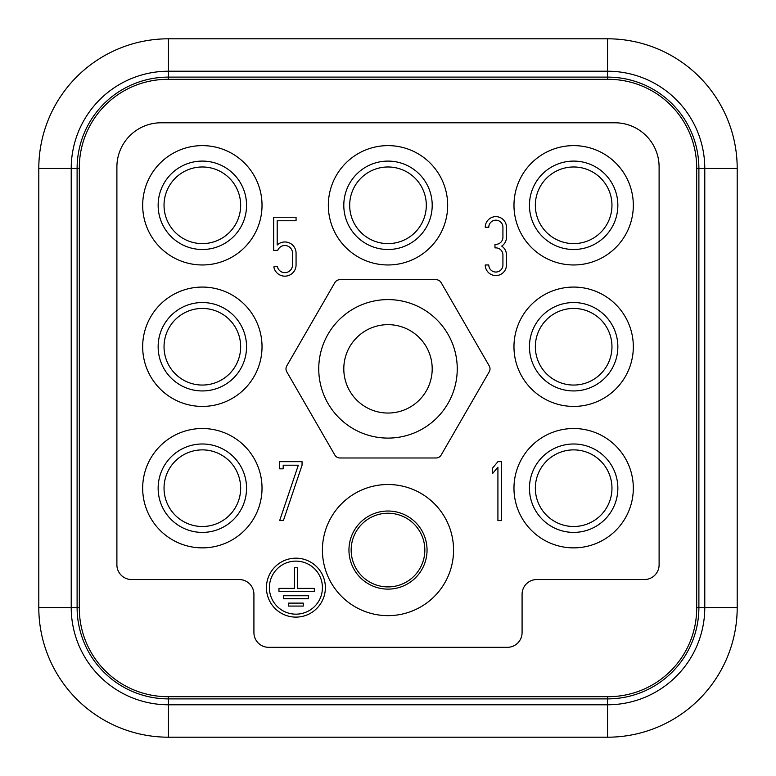 <?xml version="1.0" encoding="UTF-8"?>
<svg xmlns="http://www.w3.org/2000/svg" width="776" height="776" viewBox="0 0 776 776"><rect width="100%" height="100%" fill="white"/><g stroke="black" fill="none" stroke-linecap="round" stroke-linejoin="round"><path stroke-width="1.16" d="M436.063 279.7L339.936 279.7A5.898 5.898 0 0 0 334.834 282.648L286.771 365.903A5.898 5.898 0 0 0 286.771 371.791L334.834 455.037A5.898 5.898 0 0 0 339.936 457.985L436.063 457.985A5.898 5.898 0 0 0 441.166 455.037L489.229 371.791A5.898 5.898 0 0 0 489.229 365.903L441.166 282.648A5.898 5.898 0 0 0 436.063 279.7M240.657 205.3A38.305 38.305 0 0 0 183.194 172.117A38.305 38.305 0 0 0 183.194 238.474A38.305 38.305 0 0 0 240.657 205.3M246.555 205.3A44.203 44.203 0 0 1 180.245 243.577A44.203 44.203 0 0 1 180.245 167.015A44.203 44.203 0 0 1 246.555 205.3M262.026 205.3A59.674 59.674 0 0 0 172.514 153.619A59.674 59.674 0 0 0 172.514 256.972A59.674 59.674 0 0 0 262.026 205.3M240.657 346.746A38.305 38.305 0 0 0 183.194 313.572A38.305 38.305 0 0 0 183.194 379.92A38.305 38.305 0 0 0 240.657 346.746M246.555 346.746A44.203 44.203 0 0 1 180.245 385.022A44.203 44.203 0 0 1 180.245 308.46A44.203 44.203 0 0 1 246.555 346.746M262.026 346.746A59.674 59.674 0 0 0 172.514 295.064A59.674 59.674 0 0 0 172.514 398.428A59.674 59.674 0 0 0 262.026 346.746M240.657 488.191A38.305 38.305 0 0 0 183.194 455.017A38.305 38.305 0 0 0 183.194 521.365A38.305 38.305 0 0 0 240.657 488.191M246.555 488.191A44.203 44.203 0 0 1 180.245 526.477A44.203 44.203 0 0 1 180.245 449.915A44.203 44.203 0 0 1 246.555 488.191M262.026 488.191A59.674 59.674 0 0 0 172.514 436.51A59.674 59.674 0 0 0 172.514 539.873A59.674 59.674 0 0 0 262.026 488.191M426.305 205.3A38.305 38.305 0 0 0 368.842 172.117A38.305 38.305 0 0 0 368.842 238.474A38.305 38.305 0 0 0 426.305 205.3M432.203 205.3A44.203 44.203 0 0 1 365.903 243.577A44.203 44.203 0 0 1 365.903 167.015A44.203 44.203 0 0 1 432.203 205.3M447.674 205.3A59.674 59.674 0 0 0 358.163 153.619A59.674 59.674 0 0 0 358.163 256.972A59.674 59.674 0 0 0 447.674 205.3M611.963 205.3A38.305 38.305 0 0 0 554.5 172.117A38.305 38.305 0 0 0 554.5 238.474A38.305 38.305 0 0 0 611.963 205.3M617.851 205.3A44.203 44.203 0 0 1 551.552 243.577A44.203 44.203 0 0 1 551.552 167.015A44.203 44.203 0 0 1 617.851 205.3M633.323 205.3A59.674 59.674 0 0 0 543.811 153.619A59.674 59.674 0 0 0 543.811 256.972A59.674 59.674 0 0 0 633.323 205.3M611.963 346.746A38.305 38.305 0 0 0 554.5 313.572A38.305 38.305 0 0 0 554.5 379.92A38.305 38.305 0 0 0 611.963 346.746M617.851 346.746A44.203 44.203 0 0 1 551.552 385.022A44.203 44.203 0 0 1 551.552 308.46A44.203 44.203 0 0 1 617.851 346.746M633.323 346.746A59.674 59.674 0 0 0 543.811 295.064A59.674 59.674 0 0 0 543.811 398.428A59.674 59.674 0 0 0 633.323 346.746M611.963 488.191A38.305 38.305 0 0 0 554.5 455.017A38.305 38.305 0 0 0 554.5 521.365A38.305 38.305 0 0 0 611.963 488.191M617.851 488.191A44.203 44.203 0 0 1 551.552 526.477A44.203 44.203 0 0 1 551.552 449.915A44.203 44.203 0 0 1 617.851 488.191M633.323 488.191A59.674 59.674 0 0 0 543.811 436.51A59.674 59.674 0 0 0 543.811 539.873A59.674 59.674 0 0 0 633.323 488.191M388 586.908A36.831 36.831 0 0 1 351.169 550.077A36.831 36.831 0 0 1 388 513.237A36.831 36.831 0 0 1 424.831 550.077A36.831 36.831 0 0 1 388 586.908M388 589.12A39.042 39.042 0 0 1 354.186 530.551A39.042 39.042 0 0 1 421.814 530.551A39.042 39.042 0 0 1 388 589.12M453.562 550.077A65.562 65.562 0 0 1 355.214 606.861A65.562 65.562 0 0 1 355.214 493.293A65.562 65.562 0 0 1 453.562 550.077M492.615 473.496L497.92 467.171L497.92 520.609L501.451 520.609L501.451 461.671L497.92 461.671L492.615 467.996L492.615 473.496M501.723 246.108A10.612 10.612 0 0 0 506.466 237.272L506.466 227.252A10.612 10.612 0 0 0 495.854 216.64A10.612 10.612 0 0 0 485.243 227.252L488.783 227.252A7.071 7.071 0 0 1 495.854 220.18A7.071 7.071 0 0 1 502.926 227.252L502.926 237.272A7.071 7.071 0 0 1 495.854 244.343L494.972 244.343L494.972 247.874L495.854 247.874A7.071 7.071 0 0 1 502.926 254.955L502.926 264.965A7.071 7.071 0 0 1 495.854 272.046A7.071 7.071 0 0 1 488.783 264.965L485.243 264.965A10.612 10.612 0 0 0 495.854 275.577A10.612 10.612 0 0 0 506.466 264.965L506.466 254.955A10.612 10.612 0 0 0 501.723 246.108M277.721 250.396A7.663 7.663 0 0 1 292.523 253.18L292.523 264.965A7.663 7.663 0 0 1 277.313 266.304L273.831 266.915A11.194 11.194 0 0 0 285.84 276.12A11.194 11.194 0 0 0 296.063 264.965L296.063 253.18A11.194 11.194 0 0 0 277.197 245.012L277.197 220.762L296.063 220.762L296.063 217.231L273.666 217.231L273.666 250.396L277.721 250.396M279.651 468.82L283.191 468.82L283.191 465.202L298.324 465.202L279.651 520.609L283.385 520.609L302.048 465.202L302.048 461.671L279.651 461.671L279.651 468.82M278.962 591.331L314.329 591.331L314.329 588.383L297.383 588.383L297.383 567.76L294.434 567.76L294.434 588.383L278.962 588.383L278.962 591.331M283.385 598.703L308.431 598.703L308.431 595.755L283.385 595.755L283.385 598.703M303.28 603.117L288.546 603.117L288.546 606.066L303.28 606.066L303.28 603.117M295.908 614.165A26.52 26.52 0 0 1 272.939 574.385A26.52 26.52 0 0 1 318.878 574.385A26.52 26.52 0 0 1 295.908 614.165M295.908 617.114A29.469 29.469 0 0 0 321.429 572.911A29.469 29.469 0 0 0 270.387 572.911A29.469 29.469 0 0 0 295.908 617.114M161.098 122.783L614.902 122.783A44.203 44.203 0 0 1 659.105 166.986L659.105 564.812A14.734 14.734 0 0 1 644.371 579.546L536.817 579.546A14.734 14.734 0 0 0 522.083 594.28L522.083 632.585A14.734 14.734 0 0 1 507.349 647.32L268.651 647.32A14.734 14.734 0 0 1 253.917 632.585L253.917 594.28A14.734 14.734 0 0 0 239.183 579.546L131.629 579.546A14.734 14.734 0 0 1 116.895 564.812L116.895 166.986A44.203 44.203 0 0 1 161.098 122.783M38.8 607.54L71.217 607.54L71.217 168.46L38.8 168.46A129.66 129.66 0 0 1 168.46 38.8A129.66 129.66 0 0 0 38.8 168.46L38.8 607.54A129.66 129.66 0 0 0 168.46 737.2L607.54 737.2A129.66 129.66 0 0 0 737.2 607.54L737.2 168.46A129.66 129.66 0 0 0 607.54 38.8L168.46 38.8L168.46 71.217A97.242 97.242 0 0 0 71.217 168.46L79.317 168.46L79.317 167.723L79.317 608.277L79.317 607.54L77.105 607.54A91.355 91.355 0 0 0 168.46 698.895L607.54 698.895L607.54 696.683M79.317 608.277A88.406 88.406 0 0 0 167.723 696.683L608.277 696.683A88.406 88.406 0 0 0 696.683 608.277L696.683 167.723A88.406 88.406 0 0 0 608.277 79.317L167.723 79.317A88.406 88.406 0 0 0 79.317 167.723M353.371 428.818A69.248 69.248 0 0 0 457.248 368.842A69.248 69.248 0 0 0 353.371 308.877A69.248 69.248 0 0 0 353.371 428.818M388 413.045A44.203 44.203 0 0 1 349.724 346.746A44.203 44.203 0 0 1 426.276 346.746A44.203 44.203 0 0 1 388 413.045M168.46 737.2L168.46 704.783L607.54 704.783A97.242 97.242 0 0 0 704.783 607.54L704.783 168.46A97.242 97.242 0 0 0 607.54 71.217L168.46 71.217L168.46 77.105A91.355 91.355 0 0 0 77.105 168.46L77.105 607.54L71.217 607.54A97.242 97.242 0 0 0 168.46 704.783L168.46 696.683M607.54 737.2L607.54 698.895A91.355 91.355 0 0 0 698.895 607.54L698.895 168.46L737.2 168.46M737.2 607.54L696.683 607.54M607.54 38.8L607.54 77.105L168.46 77.105L168.46 79.317M696.683 168.46L698.895 168.46A91.355 91.355 0 0 0 607.54 77.105L607.54 79.317"/></g></svg>
